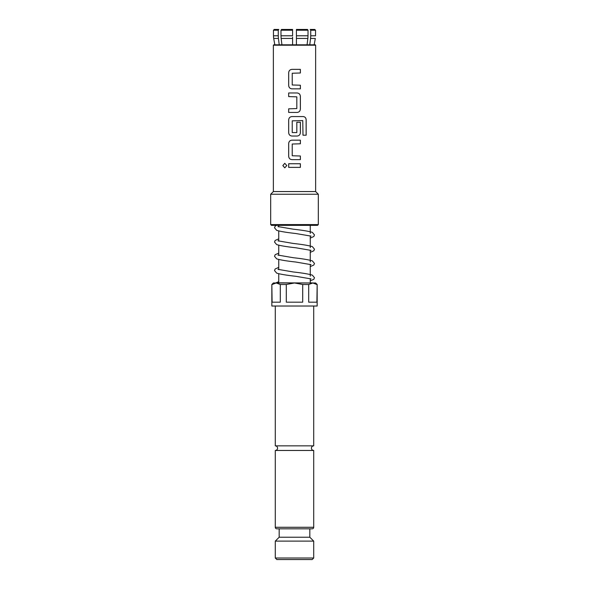 <?xml version="1.0" encoding="UTF-8"?>
<svg xmlns="http://www.w3.org/2000/svg" width="589" height="589" viewBox="0 0 589 589"><rect width="100%" height="100%" fill="white"/><g stroke="black" fill="none" stroke-linecap="round" stroke-linejoin="round"><path stroke-width="0.88" d="M284.781 163.315L282.867 165.568L284.781 167.821L286.814 165.568L284.767 163.315L282.83 165.568L284.767 167.821M312.17 528.819L276.83 528.819L279.171 528.819L279.171 537.234L309.829 537.234L309.829 528.819L312.17 528.819A1.539 1.539 0 0 0 313.709 527.28L313.709 450.46C312.295 450.305 311.522 449.54 311.404 448.155C311.522 446.764 312.295 445.998 313.709 445.851L275.291 445.851L275.291 306.022M291.997 69.369C289.972 69.568 288.875 70.702 288.691 72.756L288.691 85.464C288.875 87.525 289.979 88.652 291.997 88.851L300.375 88.851L300.375 85.221L292.232 84.978L292.232 73.242L300.375 72.999L300.375 69.369L291.989 69.369C289.957 69.576 288.853 70.702 288.669 72.756L288.669 85.464C288.853 87.525 289.957 88.652 291.989 88.851M300.353 88.851L300.353 85.221M288.691 108.818L288.691 112.447L297.062 112.447C299.087 112.249 300.191 111.115 300.375 109.061L300.375 96.353C300.191 94.299 299.087 93.165 297.062 92.966L288.669 92.966L288.691 96.596L296.819 96.839L296.819 108.575L288.669 108.818L288.669 112.447M291.997 116.563C289.972 116.762 288.875 117.888 288.691 119.95L288.691 132.658C288.875 134.712 289.979 135.845 291.997 136.044L297.062 136.044C299.087 135.838 300.191 134.712 300.375 132.658L300.375 122.247L296.819 122.247L296.819 132.569L292.232 132.569L292.232 120.833L302.768 120.59L302.989 135.198L306.17 135.198L306.17 119.95C306.03 117.888 305.043 116.762 303.21 116.563L291.989 116.563C289.957 116.762 288.853 117.888 288.669 119.95L288.669 132.658C288.853 134.712 289.957 135.845 291.989 136.044M297.047 136.044C299.072 135.845 300.176 134.712 300.353 132.658L300.353 122.247M291.997 140.16C289.972 140.359 288.875 141.485 288.691 143.547L288.691 156.247C288.875 158.308 289.979 159.442 291.997 159.641L300.375 159.641L300.375 156.004L292.232 155.768L292.232 144.025L300.375 143.79L300.375 140.16L291.989 140.16C289.957 140.359 288.853 141.485 288.669 143.547L288.669 156.247C288.853 158.308 289.957 159.435 291.989 159.641M300.353 159.641L300.353 156.004M288.691 163.749L288.691 167.379L300.375 167.379L300.375 163.749L288.669 163.749L288.669 167.379M316.897 284.509L312.796 282.978L315.63 282.978L317.162 284.509L317.162 306.022L271.838 306.022L271.838 284.509L272.103 302.179L280.305 302.179L280.305 284.509L286.298 284.509L286.298 302.179L302.702 302.179L302.702 284.509L308.695 284.509L308.695 302.179L316.897 302.179L317.162 284.509M313.709 445.851L313.709 306.022M276.83 528.819A1.539 1.539 0 0 1 275.291 527.28L275.291 450.46L313.709 450.46M279.171 537.234L275.291 541.114L313.709 541.114L309.829 537.234M313.709 558.011L312.17 559.55L276.83 559.55L275.291 558.011L313.709 558.011L313.709 541.114M275.291 558.011L275.291 541.114M317.545 225.359L271.455 225.359L270.682 224.586L318.318 224.586L317.545 225.359M294.5 44.816L315.24 44.816L315.63 45.198L273.37 45.198L273.76 44.816L294.5 44.816M273.37 45.198L273.37 191.55L315.63 191.55L315.63 45.198M288.669 92.966L288.669 96.596M270.682 224.586L270.682 194.245L318.318 194.245L315.63 191.55M315.306 38.454L314.18 44.816L315.306 38.454L310.572 38.454L309.77 44.816M315.542 30.216L310.734 30.216L310.734 35.789L315.542 35.789L315.542 30.216L314.769 29.45L315.542 30.216M310.734 30.216L310.189 29.45L314.769 29.45M308.018 30.216L307.473 29.45L308.018 30.216L296.422 30.216L296.422 35.789L308.018 35.789L308.018 30.216M296.422 37.129L296.422 29.45L307.473 29.45M310.572 38.454L310.734 35.789M274.82 44.816L273.694 38.454L274.82 44.816M292.578 44.816L292.578 38.454L281.144 38.454L281.94 44.816M279.23 44.816L278.428 38.454L273.694 38.454L273.458 35.789L273.458 30.216L273.458 35.789L278.266 35.789L278.266 30.216L273.458 30.216L274.231 29.45L273.458 30.216M292.578 30.216L280.982 30.216L280.982 35.789L292.578 35.789L292.578 29.45L281.527 29.45L280.982 30.216L281.527 29.45M274.231 29.45L278.811 29.45L278.266 30.216M273.51 37.055L273.694 38.454M281.144 38.454L280.982 35.789M292.578 37.129L292.578 38.454M278.266 35.789L278.428 38.454M307.06 44.816L307.856 38.454L296.422 38.454L296.422 44.816M308.018 35.789L307.856 38.454M296.422 38.454L296.422 35.789M273.37 225.359L294.5 225.359M277.294 282.978A1.995 1.995 0 0 0 275.755 282.978L278.752 281.63M302.702 284.509L294.5 282.978L312.796 282.978L276.204 282.978L272.103 284.509L276.204 282.978L294.5 282.978L286.298 284.509M312.796 282.978L308.695 284.509M280.305 284.509L276.204 282.978L273.37 282.978L271.838 284.509M300.353 167.379L300.353 163.749M300.353 143.79L300.353 140.16M306.133 135.198L306.133 119.95C305.993 117.888 305.006 116.762 303.18 116.563M297.047 112.447C299.072 112.249 300.176 111.115 300.353 109.061L300.353 96.353C300.169 94.292 299.072 93.165 297.047 92.966M300.353 72.999L300.353 69.369M275.291 527.28L313.709 527.28M275.291 450.46C276.705 450.305 277.478 449.54 277.596 448.155C277.478 446.764 276.705 445.998 275.291 445.851M310.248 280.879L313.827 279.296L314.474 277.691L312.347 275.137C308.643 274.018 302.282 272.957 293.27 271.971L277.964 269.35M311.029 278.899L295.803 276.293C286.769 275.299 280.393 274.246 276.668 273.119L274.526 270.565L275.159 268.974L278.752 267.369M310.248 266.618L313.834 265.021L314.474 263.43L312.347 260.883C308.643 259.756 302.282 258.696 293.27 257.71L277.964 255.089M311.029 264.645L295.803 262.031C286.769 261.045 280.393 259.985 276.668 258.858L274.526 256.303L275.159 254.713L278.752 253.115M310.248 252.364L313.834 250.767L314.474 249.169L312.347 246.622C308.643 245.495 302.282 244.442 293.27 243.456L277.964 240.827M311.029 250.384L295.803 247.77C286.769 246.784 280.393 245.723 276.668 244.597L274.526 242.042L275.159 240.452L278.752 238.854M310.248 238.103L313.834 236.506L314.474 234.915L312.347 232.361C308.643 231.234 302.282 230.181 293.27 229.195L277.964 226.574M311.029 236.123L295.803 233.516C286.769 232.522 280.393 231.47 276.668 230.343L274.526 227.781L275.159 226.198L276.374 225.359M318.318 224.586L318.318 194.245M313.245 282.978L310.248 282.823L310.248 278.604M310.248 276.189L310.248 264.343M310.248 261.928L310.248 250.082M310.248 247.674L310.248 235.828M310.248 233.413L310.248 225.359M278.752 282.823L278.752 273.752M278.752 269.652L278.752 259.491M278.752 255.39L278.752 245.23M278.752 241.129L278.752 230.976M278.752 226.875L278.752 225.359M273.37 191.55L270.682 194.245M311.706 282.978L276.521 282.823"/></g></svg>
